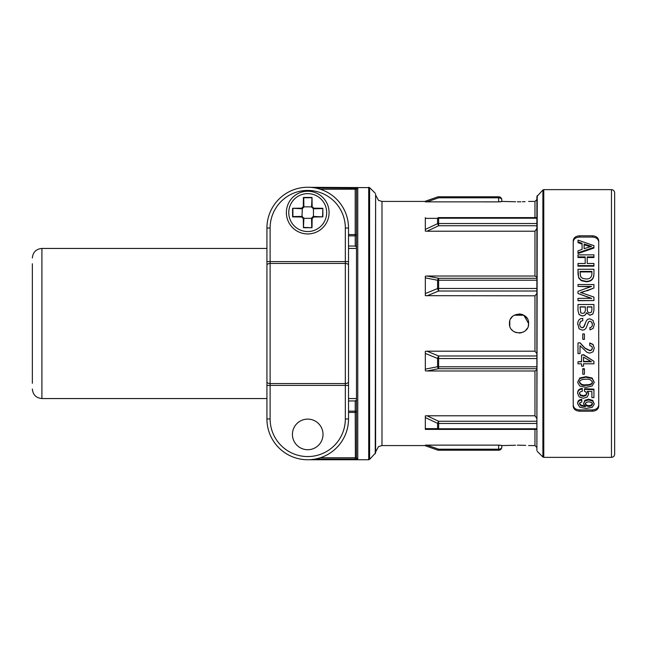<?xml version="1.0" encoding="UTF-8"?>
<svg xmlns="http://www.w3.org/2000/svg" width="647" height="647" viewBox="0 0 647 647"><rect width="100%" height="100%" fill="white"/><g stroke="black" fill="none" stroke-linecap="round" stroke-linejoin="round"><path stroke-width="0.97" d="M537.253 195.637L536.881 450.458L536.881 196.542L542.882 190.008L542.882 456.992L543.787 457.364L543.787 189.636L611.464 189.636C613.396 189.83 614.464 190.889 614.65 192.822L614.65 454.178C614.464 456.111 613.396 457.17 611.464 457.364L611.464 189.636M536.881 277.175L534.972 276.018L534.972 231.222L427.004 231.222L438.617 225.746L438.617 223.522A3.186 2.58 180 0 0 437.566 223.668L438.617 225.746L536.881 225.746L536.881 355.979L438.617 355.979A3.186 0.671 112.4 0 0 437.566 358.478A3.186 0.987 0 0 0 438.617 358.535L438.617 355.979L427.004 351.184L425.33 351.337L425.33 353.424L437.566 358.478L437.566 366.728A3.186 1.245 78.9 0 0 438.617 368.701L438.617 366.784A3.186 0.987 180 0 1 437.566 366.728L425.33 369.138L425.33 353.424M534.972 217.602L534.972 201.427L536.881 199.519L536.881 217.602L438.617 217.602A3.186 1.634 90 0 0 437.566 218.362L437.566 223.668L425.33 229.442L425.33 217.602M425.33 417.558L437.566 423.332L437.566 428.637A3.186 1.634 90 0 0 438.617 429.398L438.617 423.478L536.881 423.478L536.881 428.783L438.617 428.783A3.186 2.58 180 0 1 437.566 428.637L425.33 428.637L425.33 415.884L427.004 415.778L438.617 421.254L437.566 423.332A3.186 2.58 0 0 0 438.617 423.478L438.617 421.254L536.881 421.254M534.972 415.778L534.972 370.982L427.004 370.982L438.617 368.701L536.881 368.701L536.881 418.56L534.972 415.778L427.004 415.778M536.881 358.535L536.881 366.784L438.617 366.784L438.617 358.535L536.881 358.535M579.591 235.807C575.717 236.074 573.59 237.716 573.218 240.724L573.218 406.276C573.598 409.284 575.725 410.926 579.591 411.193L592.337 411.193C596.211 410.926 598.338 409.284 598.718 406.276L598.718 240.724C598.338 237.716 596.211 236.074 592.337 235.807L579.591 235.807L579.591 237.061C575.717 237.328 573.59 238.969 573.218 241.978M509.472 323.5L509.796 321.041L509.796 325.959L509.472 323.5C508.849 311.183 529.206 311.167 528.599 323.5L528.275 321.041L528.599 323.5C529.214 335.817 508.865 335.833 509.472 323.5M510.75 318.728L512.27 316.739L510.75 318.728M521.498 314.264L519.023 313.941L521.45 314.248M521.975 314.402L523.835 315.235M525.809 316.747L527.321 318.728L525.801 316.747M523.819 315.226L514.268 315.21M517.317 445.209L519.031 445.193C506.698 445.605 506.698 445.605 519.031 445.193L525.728 445.379M500.163 445.176L498.635 445.128L501.821 445.435L501.821 447.037A3.186 2.151 180 0 1 498.635 449.188L498.635 450.223A3.186 3.186 0 0 0 501.821 447.037L501.821 445.573L515.546 445.241M519.031 201.807C531.373 201.395 531.373 201.395 519.031 201.807C506.698 201.395 506.698 201.395 519.031 201.807L517.317 201.791M515.546 201.759L501.821 201.427L501.821 199.963A3.186 3.186 0 0 0 498.635 196.777L438.617 196.777A3.186 3.186 0 0 0 437.566 196.955L425.33 201.241L425.443 201.864M536.881 429.398L425.33 429.398L425.33 428.637M427.004 370.982L425.33 370.836L425.33 369.138M536.881 353.618L534.972 351.184L427.004 351.184M514.252 331.782L516.573 332.736M523.852 331.757L524.361 331.434M528.267 325.983L528.599 323.5L523.795 315.21M425.33 445.136L427.004 445.128L425.33 445.136L425.33 445.759L437.566 450.045A3.186 3.186 0 0 0 438.617 450.223L438.617 449.188A3.186 0.922 109.3 0 1 437.566 450.045A3.186 3.186 0 0 0 438.617 450.223L498.635 450.223M498.635 445.128L427.004 445.128L438.617 449.188L498.635 449.188L498.635 445.128M519.031 445.193C531.373 445.605 531.373 445.605 519.031 445.193M525.049 201.654L522.42 201.759M520.859 201.791L519.444 201.807M511.696 329.63L512.262 330.253M523.18 332.113L524.013 331.66M525.801 330.253L527.321 328.272M521.514 332.736L519.031 333.059M427.004 231.222L425.33 231.116L425.33 229.442M536.881 293.382L534.972 295.816L425.33 295.663L425.33 276.164L427.004 276.018L438.617 278.299A3.186 1.245 101.1 0 0 437.566 280.272A3.186 0.987 0 0 1 438.617 280.216L438.617 278.299L536.881 278.299M534.972 276.018L427.004 276.018M499.411 201.864L500.867 201.767M501.821 199.963A3.186 3.186 0 0 0 498.635 196.777L498.635 197.812A3.186 2.151 0 0 1 501.821 199.963L501.821 201.565L498.635 201.872L425.33 201.864M498.635 196.777L438.617 196.777L438.617 197.812L427.004 201.872M534.972 231.222L536.881 228.44M536.881 291.021L438.617 291.021L438.617 288.465A3.186 0.987 180 0 0 437.566 288.522A3.186 0.671 67.6 0 0 438.617 291.021L427.004 295.816M534.972 370.982L536.881 369.825M438.617 429.398L425.33 429.398M375.236 453.749L375.608 194.149L375.608 452.851L369.607 459.378L369.607 187.622L310.277 187.331M375.608 323.5L375.608 451.946L378.487 446.616L381.989 445.573L381.989 201.427L378.487 200.384L375.608 195.054M355.939 187.945L356.351 187.962M348.523 411.144L355.211 411.144A1.278 1.278 0 0 1 356.489 412.422L356.489 189.482A1.278 1.27 -0 0 1 357.759 188.22L315.186 187.937M356.448 189.409L355.211 189.207L355.211 187.937M356.489 234.578A1.278 1.278 0 0 1 355.211 235.856A1.278 1.278 0 0 0 356.489 234.578A1.278 1.278 0 0 1 355.211 235.856A1.278 1.278 0 0 0 356.489 234.578L355.211 234.578L355.211 189.207L320.208 189.207M356.465 247.008A1.278 1.278 -90 0 0 355.227 246.054L348.523 246.054L355.227 246.054L355.211 234.578L348.523 234.578M356.465 399.992A1.278 1.278 -90 0 1 355.235 400.946L348.523 400.946L348.523 398.56L356.489 398.56L356.489 399.886L355.211 401.019L355.211 412.422L348.523 412.422M356.489 189.482L356.489 246.054M356.206 246.507L356.489 247.235L355.211 245.981A1.278 1.262 0 0 1 356.489 247.243L356.489 248.44L348.523 248.44L348.523 246.054M356.489 400.946L356.481 457.55M266.928 379.126L266.928 267.874M348.523 381.714A3.186 1.844 180 0 1 345.336 383.558L345.336 261.598L270.114 261.598L270.114 228.043A37.607 37.607 0 0 1 307.721 190.436A37.607 37.607 0 0 1 345.336 228.043L345.336 261.598L348.523 261.598L348.523 228.043L348.523 418.957L348.523 267.874M32.35 383.259L32.35 263.741M348.523 418.957L345.336 418.957A37.607 37.607 0 0 1 307.721 456.564A37.607 37.607 0 0 1 270.114 418.957L266.928 418.957A40.793 40.793 0 0 0 307.721 459.75A40.793 40.793 0 0 0 348.523 418.957A40.793 40.793 0 0 1 307.721 459.75A40.793 40.793 0 0 1 266.928 418.957L266.928 228.043A40.793 40.793 0 0 1 307.721 187.25A40.793 40.793 0 0 1 348.523 228.043L345.336 228.043M307.721 449.714A15.302 15.302 0 0 0 323.023 434.412A15.302 15.302 0 0 0 307.721 419.119A15.302 15.302 0 0 0 292.428 434.412A15.302 15.302 0 0 0 307.721 449.714M356.489 457.518L355.211 457.793L356.489 457.518A1.278 1.27 0 0 0 357.759 458.78L357.759 188.22M355.397 457.793L355.211 412.422L356.489 412.422A1.278 1.278 0 0 0 355.211 411.144M355.292 459.063L357.759 458.78M355.227 400.946L355.211 401.019A1.278 1.262 180 0 0 356.489 399.757L356.206 400.493M355.211 235.856L348.523 235.856M307.721 191.229A21.351 21.351 0 0 0 286.37 212.588A21.351 21.351 0 0 0 307.721 233.939A21.351 21.351 0 0 0 329.08 212.588A21.351 21.351 0 0 0 307.721 191.229A21.351 21.351 0 0 0 286.37 212.588A21.351 21.351 0 0 0 307.721 233.939M322.853 216.882A76.459 6.664 180 0 1 313.714 216.996L312.129 218.581A76.459 6.664 90 0 1 312.016 227.72A76.014 6.624 180 0 1 307.721 227.728A76.014 6.624 180 0 1 303.427 227.72A76.459 6.664 -90 0 1 303.314 218.581L301.728 216.996A76.459 6.664 180 0 1 292.59 216.882A76.014 6.624 -90 0 1 292.59 208.294A76.459 6.664 0 0 1 301.728 208.18L303.314 206.595A76.459 6.664 -90 0 1 303.427 197.456A76.014 6.624 0 0 1 307.721 197.44A76.014 6.624 0 0 1 312.016 197.456A76.459 6.664 90 0 1 312.129 206.595L313.714 208.18A76.459 6.664 0 0 1 322.853 208.294A76.014 6.624 90 0 1 322.853 216.882L313.132 216.413L311.547 218.322L303.896 218.322L301.987 216.413L302.311 208.763L301.728 208.18M303.427 227.72L303.896 218.322M313.463 216.413L313.463 208.763L311.547 206.846L303.896 206.846L302.311 208.763M312.016 197.456L311.547 206.846M303.896 206.846L303.734 197.756L311.717 197.756M322.853 208.294L322.554 216.575M313.463 208.763L322.554 208.593M292.59 208.294L301.987 208.763M301.987 216.413L292.897 216.575L292.897 208.593M312.016 227.72L303.734 227.412M311.547 218.322L311.717 227.412M598.718 241.978C598.338 238.961 596.211 237.328 592.337 237.061L579.591 237.061M584.112 248.683L584.112 244.024L591.544 246.345L584.112 248.683L584.112 244.784L590.363 246.709M591.9 271.926L580.019 271.926M591.9 307.018L587.298 307.018M585.365 307.018L580.019 307.018M590.889 361.398L583.521 361.398L583.521 357.12L583.521 361.762L591.528 361.762L583.521 357.12M579.494 381.77C580.634 384.213 582.785 385.208 585.956 384.771C590.169 384.787 592.328 383.784 592.426 381.77M585.309 403.332L586.279 405.054L588.819 405.709L591.415 405.046L592.426 403.332M573.218 405.022C573.598 408.039 575.717 409.672 579.591 409.939L592.337 409.939C596.211 409.672 598.338 408.031 598.718 405.022M593.93 247.316L593.93 248.044L577.997 253.543L577.997 250.858L582.09 249.386L582.09 244.073L577.997 242.682L577.997 240.118L593.93 245.617L593.93 247.316L577.997 252.864M593.93 256.899L593.93 257.538L587.217 257.538L587.217 263.483L587.217 256.899L593.93 256.899L593.93 254.861L577.997 254.861L577.997 256.899L585.203 256.899L585.203 263.483L585.203 257.538L577.997 257.538L577.997 256.899M577.997 265.602L593.93 265.602L593.93 266.16L577.997 266.16L577.997 263.483L585.203 263.483M577.997 269.783L578.685 278.008L581.257 280.677L586.158 281.744C591.196 281.671 593.792 279.189 593.93 274.288L593.93 269.783M586.966 290.859L593.93 288.02L580.658 292.776M577.997 300.531L593.93 300.531L577.997 300.75L577.997 298.34L591.544 298.34L577.997 293.471L577.997 291.32L591.544 286.419L577.997 286.419L577.997 284.551L593.93 284.551L593.93 288.02M591.544 298.574L577.997 293.471M590.565 286.775L577.997 286.419M577.997 304.697L577.997 310.609L579.081 314.596L582.227 315.995C584.354 315.914 585.761 314.854 586.457 312.833L589.927 315.275L592.887 314.03L593.93 310.479L593.93 304.697M577.65 324.228L577.973 321.777L578.976 319.877L580.537 318.712L582.769 318.373L582.769 320.718L580.771 321.26L579.583 324.301L580.327 326.824L582.251 327.786L583.489 327.374L586.465 320.629L587.727 319.294L589.749 318.793L593.016 320.378L594.269 324.495L593.137 328.45L589.927 329.849L589.927 327.608C591.657 327.269 592.458 326.209 592.337 324.438L591.641 322.077L589.886 321.179L588.641 321.753L586.012 328.142L584.589 329.655L582.502 330.196L579.041 328.741L577.682 323.5M582.769 320.718L580.771 321.284L579.882 322.562M589.927 327.608L589.927 327.568C591.657 327.228 592.458 326.185 592.337 324.43M584.435 333.973L582.793 333.876L584.435 333.973L584.435 339.36L582.793 339.36L582.793 333.973M580.084 342.805L577.997 342.991L580.084 342.805L585.058 348.143L589.838 350.448L591.714 349.752L592.426 347.9M580.084 342.991L585.058 348.377L589.838 350.706L591.714 350.003L592.426 348.135L591.779 346.38L589.773 345.571L589.773 342.959L593.032 344.422L594.269 348.28L593.048 351.782L589.862 353.133L587.039 352.372L580.019 345.7L580.019 353.286M583.521 365.765L583.521 363.8L583.521 366.17L581.572 366.17L581.572 363.8L577.997 363.8L577.997 361.762L581.572 361.762L581.572 355.001L583.634 355.001L593.93 361.301L593.93 363.8L583.521 363.8M581.572 365.765L581.572 363.8M581.572 361.398L577.997 361.762M593.93 361.301L583.634 354.702L581.572 355.001M584.435 369.162L584.435 368.725L582.793 368.725L582.793 369.162L584.435 369.162L584.435 374.209L582.793 374.209L582.793 369.162M577.65 382.337L579.793 377.985L585.956 376.659L592.11 377.994L594.269 382.337L592.102 386.049L585.956 387.359L579.801 386.057L577.65 382.337L579.793 378.511L585.956 377.177L592.11 378.519L594.269 382.337M591.9 396.91L591.9 391.54L587.217 391.314L588.608 394.193L587.144 397.112L583.335 398.245L579.219 396.943L577.65 393.392C577.844 390.715 579.397 389.276 582.292 389.082L582.292 391.257C580.254 391.702 579.316 392.494 579.494 393.651L580.505 395.6L583.246 396.352L585.81 395.657L586.74 393.764L586.125 392.187L584.411 391.192L584.548 389.34L593.93 389.785L593.93 397.614L591.9 397.614L591.9 391.54M587.913 391.346L588.608 394.193M577.65 393.392L577.65 392.721C577.844 390.068 579.397 388.645 582.292 388.451L582.292 389.082M579.494 392.98L580.505 394.913L583.246 395.657L585.81 394.969L586.74 393.093M584.411 391.192L584.548 388.718L593.93 389.146L593.93 389.785M583.481 403.752L584.92 400.258L588.633 399.199L592.692 400.364L594.269 404.1L592.199 407.351L586.198 408.451L579.841 407.27L577.65 403.809C577.779 401.528 579.154 400.299 581.774 400.121L581.774 402.078L580.027 402.636L579.494 404.011L581.071 405.936L585.503 406.656L583.481 403.752L584.92 401.003L588.633 399.927L592.692 401.108L594.269 404.1M577.65 403.809L577.65 403.032C577.779 400.776 579.154 399.563 581.774 399.385L581.774 400.121M579.494 403.243L581.071 405.143L584.338 405.815M582.09 249.386L582.09 243.304L577.997 241.897M593.93 265.602L593.93 263.483L587.217 263.483M577.997 273.293L577.997 269.265L593.93 269.265L593.93 273.81C593.792 278.76 591.196 281.267 586.158 281.34L581.257 280.264L578.685 277.563L577.997 273.77M591.9 273.899L591.9 271.433L580.019 271.433L580.61 276.698L582.623 278.38L586.133 279.003C589.781 279.027 591.706 277.328 591.9 273.899M593.93 300.531L593.93 297.07L580.658 292.476L586.966 290.543M577.997 310.487L577.997 304.511L593.93 304.511L593.93 310.35L592.887 313.932L589.927 315.202L586.457 312.727C585.761 314.774 584.354 315.841 582.227 315.922L579.081 314.507L577.997 310.609M591.9 309.873L591.9 306.856L587.298 306.856L587.298 309.727C587.193 311.571 587.994 312.598 589.708 312.816L591.334 312.234L591.9 309.873M585.365 310.528L585.365 306.856L580.019 306.856L580.739 312.784L582.567 313.48L584.613 312.687L585.365 310.528M592.256 323.5L591.641 322.06L589.886 321.155L588.641 321.737L587.767 323.5M594.205 323.5L594.269 324.503M579.583 324.301L580.327 326.856L582.251 327.835L584.249 326.355L585.276 323.5M580.019 345.7L580.019 353.577L577.997 353.577L577.997 342.991M589.773 343.145L593.032 344.625L594.269 348.28M592.426 382.337C591.301 379.829 589.142 378.802 585.956 379.239C581.734 379.239 579.583 380.274 579.494 382.337C580.634 384.795 582.785 385.806 585.956 385.361C590.169 385.377 592.328 384.367 592.426 382.337M592.426 404.1L591.431 402.418L588.754 401.779L586.206 402.394L585.309 404.1L586.279 405.847L588.819 406.502L591.415 405.831L592.426 404.1M593.93 274.288L593.93 273.81M584.548 388.718L584.548 389.34M528.599 445.573L534.972 445.573L534.972 429.398M534.972 295.816L534.972 351.184M437.566 196.955A3.186 0.922 70.7 0 1 438.617 197.812L498.635 197.812L498.635 201.872M536.881 280.216L438.617 280.216L438.617 288.465L536.881 288.465M536.881 218.217L438.617 218.217L438.617 217.602M536.881 223.522L438.617 223.522L438.617 218.217A3.186 2.58 -0 0 0 437.566 218.362L425.33 218.362M425.33 277.862L437.566 280.272L437.566 288.522L425.33 293.576M369.607 459.378L368.709 459.75L368.709 187.25M266.928 398.56L41.909 398.56L41.909 248.44C36.103 249.006 32.916 252.193 32.35 257.999M266.928 385.402L270.114 385.402L270.114 383.558A3.186 1.844 180 0 1 266.928 381.714M270.114 418.957L270.114 385.402L345.336 385.402L345.336 418.957M348.523 265.286A3.186 1.844 0 0 0 345.336 263.442L270.114 263.442L270.114 261.598L266.928 261.598M266.928 265.286A3.186 1.844 0 0 1 270.114 263.442L270.114 383.558L345.336 383.558L345.336 385.402L348.523 385.402M266.928 228.043L270.114 228.043M315.186 459.063L355.211 459.063L355.211 457.793L320.208 457.793M310.277 459.669L309.007 459.734M307.721 193.631A18.957 18.957 0 0 0 288.764 212.588A18.957 18.957 0 0 0 307.721 231.545A18.957 18.957 0 0 0 326.678 212.588A18.957 18.957 0 0 0 307.721 193.631M301.728 216.996L302.311 216.413M303.314 218.581L303.896 217.999M313.714 216.996L313.132 216.413M312.129 218.581L311.547 217.999M313.714 208.18L313.132 208.763M312.129 206.595L311.547 207.177M303.896 207.177L303.314 206.595M592.337 235.807L592.337 237.061M586.158 281.744L586.158 281.34M581.257 280.677L581.257 280.264M578.685 278.008L578.685 277.563M585.956 376.659L585.956 377.177M579.793 377.985L579.793 378.511M592.11 377.994L592.11 378.519M585.956 384.771L585.956 385.361M580.505 394.913L580.505 395.6M583.246 395.657L583.246 396.352M585.81 394.969L585.81 395.657M588.633 399.199L588.633 399.927M584.92 400.258L584.92 401.003M592.692 400.364L592.692 401.108M581.071 405.143L581.071 405.936M586.279 405.054L586.279 405.847M588.819 405.709L588.819 406.502M591.415 405.046L591.415 405.831M592.337 411.193L592.337 409.939M579.591 411.193L579.591 409.939M537.253 451.363L542.882 456.992M611.464 457.364L543.787 457.364M542.882 190.008L543.787 189.636M425.33 445.573L381.989 445.573M534.972 201.427L528.599 201.427M425.33 201.427L381.989 201.427M534.972 445.573L536.881 447.481M375.236 193.251L369.607 187.622M266.928 248.44L41.909 248.44M41.909 398.56C36.103 397.994 32.916 394.807 32.35 389.001M368.709 459.75L310.277 459.75M310.277 187.25L309.007 187.266"/></g></svg>
